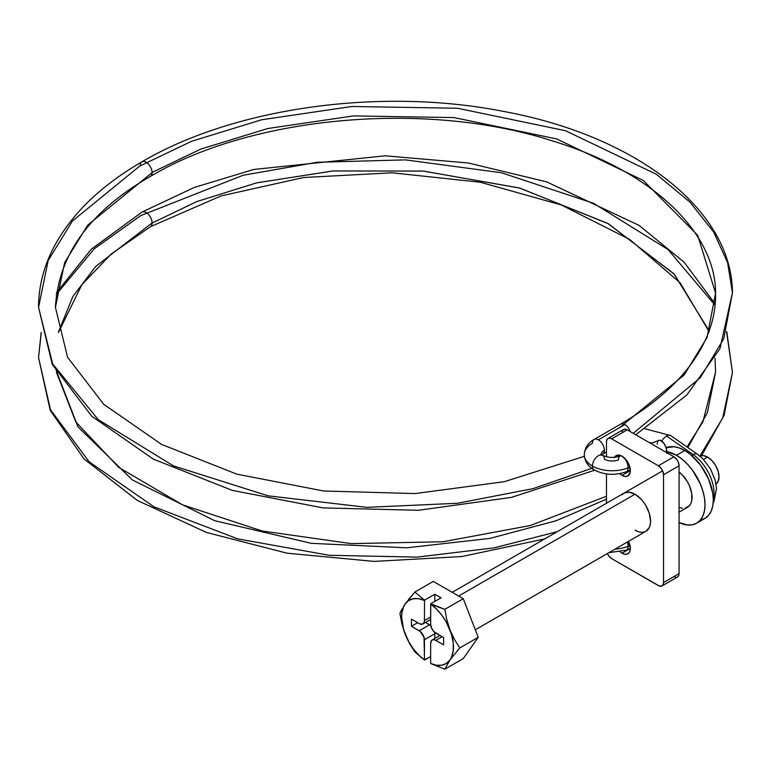 <?xml version="1.0" encoding="UTF-8"?>
<svg xmlns="http://www.w3.org/2000/svg" width="771" height="771" viewBox="0 0 771 771"><rect width="100%" height="100%" fill="white"/><g stroke="black" fill="none" stroke-linecap="round" stroke-linejoin="round"><path stroke-width="1.16" d="M716.028 484.034A16.133 9.319 -120 0 0 718.052 470.994A16.133 9.319 -120 0 0 707.605 457.107L703.489 459.477L707.605 457.107A16.133 9.319 -120 0 0 699.904 456.104L722.745 417.872L732.45 372.432L722.745 417.872L699.943 456.095M696.656 523.181L700.203 520.242L702.844 516.069L704.463 510.826L705.012 504.716L704.463 497.97L702.844 490.857L700.203 483.639L692.339 470.002L687.404 464.113L682.056 459.15L676.485 455.304L666.886 451.681A40.343 23.294 60 0 1 676.485 455.304A40.343 23.294 60 0 1 702.844 490.857A40.343 23.294 60 0 1 696.656 523.181A40.343 23.294 60 0 1 679.078 522.545L687.404 524.974L692.339 524.781L696.656 523.181L704.954 518.391A40.343 23.294 -120 0 0 711.141 486.067A40.343 23.294 -120 0 0 684.783 450.515L676.485 455.304L684.783 450.515A40.343 23.294 -120 0 0 666.125 447.768L673.873 446.717L679.222 447.932L684.783 450.515L690.353 454.36L700.637 465.212L708.501 478.849L712.761 493.18L713.31 499.926L712.761 506.036L711.141 511.269L708.501 515.442L704.954 518.391L700.637 519.991M622.062 494.751L623.99 493.141A22.002 12.702 60 0 1 634.996 494.23L458.658 596.041L634.996 494.23L640.952 499.039L643.64 502.249L646.002 505.843L649.375 513.621L650.551 521.186L650.252 524.511L649.375 527.374L646.002 531.258A22.002 12.702 60 0 1 634.996 530.169L638.031 531.576M679.078 512.156L687.491 507.299A22.002 12.702 -120 0 0 691.308 491.339A22.002 12.702 -120 0 0 679.078 472.025L682.441 475.081L687.491 481.894L689.428 485.73L691.751 493.546L691.751 500.562L690.864 503.415L689.428 505.699L685.13 508.176M441.022 597.843L430.758 603.76L430.652 624.192L431.519 628.018L433.851 631.574L443.614 637.665L443.614 644.855L434.825 639.891L432.955 639.708L431.519 640.528L430.652 643.351L430.652 663.503L436.473 665.248L441.831 665.209L446.419 663.407L449.994 659.909L451.498 657.268L453.242 650.724L453.242 642.908L451.498 634.35L446.419 622.351L441.831 615.239L436.473 609.032L430.652 604.04L430.652 624.192A7.334 4.231 60 0 0 435.837 633.174L443.614 637.665L443.614 644.855L435.837 640.364L442.062 636.769L435.837 640.364A7.334 4.231 60 0 0 432.165 639.997A7.334 4.231 60 0 0 430.652 643.351L430.652 663.503L444.828 669.228L449.994 659.909L459.795 647.929L478.222 637.289L463.255 658.588L444.828 669.228L463.255 658.588L478.222 637.289L459.795 647.929L454.398 639.352L449.994 629.965L446.833 619.845L444.828 609.341L463.255 598.701L478.222 637.289L463.255 598.701L444.828 609.341L430.758 603.76L441.022 597.843L434.796 594.248L434.796 601.428L434.796 594.248L424.532 600.175L434.796 594.248L441.022 597.843M405.787 603.038L399.908 613.35L401.922 623.874L405.074 633.984L409.488 643.38L414.885 651.938L424.532 660.063L424.031 637.241L420.253 631.478L411.454 626.283L411.454 619.103L419.241 623.594L422.123 624.24L424.031 622.66L424.426 620.597L430.652 617.002L424.426 620.597L424.532 600.175L414.885 592.051L433.312 581.411L463.255 598.701L433.312 581.411L414.885 592.051L408.688 599.279M401.913 609.061L399.908 613.35L401.922 623.874L405.074 633.984L408.659 641.597L413.246 648.71L418.595 654.916L424.426 659.909A36.671 21.174 60 0 1 405.074 633.984A36.671 21.174 60 0 1 405.074 604.04L404.505 604.869M424.532 660.063L430.652 656.526L424.426 659.909L424.426 639.757L434.796 633.772L434.796 638.475L434.796 633.772A7.334 4.231 -120 0 0 434.661 632.345L434.796 633.772L424.426 639.757A7.334 4.231 60 0 0 419.241 630.774L411.454 626.283L417.68 622.689L411.454 626.283L411.454 619.103L419.241 623.594A7.334 4.231 60 0 0 422.903 623.951A7.334 4.231 60 0 0 424.426 620.597L424.532 600.175L414.885 592.051L405.074 604.04A36.671 21.174 60 0 1 424.426 600.455L418.595 598.701L413.246 598.739L408.659 600.551L405.074 604.04L403.58 606.681L401.826 613.224L401.604 617.002L403.58 629.599L409.488 643.38L414.885 651.938L424.532 660.063M679.078 507.453L682.441 508.282M699.538 456.307L703.239 455.584L707.605 457.107L711.97 460.624L715.671 465.617L718.148 471.322L719.015 476.863L718.148 481.403L715.671 484.255M437.562 606.777L430.652 604.04A36.671 21.174 60 0 1 449.994 629.965L446.833 619.845L444.828 609.341L437.562 606.777M449.994 629.965A36.671 21.174 60 0 1 449.994 659.909L459.795 647.929L454.398 639.352L449.994 629.965M449.994 659.909A36.671 21.174 60 0 1 430.652 663.503L444.828 669.228L449.994 659.909M430.652 618.082L429.611 617.6M425.534 622.438L430.787 625.618A7.334 4.231 -120 0 0 429.611 624.789L419.241 630.774L429.611 624.789L425.534 622.438M622.033 553.221A11.738 6.775 60 0 1 620.25 551.969L622.033 553.221L629.608 548.846L622.033 553.221L625.204 554.33L627.893 553.8A11.738 6.775 60 0 1 622.033 553.221M622.033 475.37A11.738 6.775 60 0 1 619.682 473.625L622.033 475.37L630.331 470.58L622.033 475.37L625.204 476.468L627.893 475.948A11.738 6.775 60 0 1 622.033 475.37M614.545 457.328A11.738 6.775 60 0 1 616.164 455.622A11.738 6.775 60 0 1 622.033 456.201L626.64 460.48L629.695 466.542L630.167 472.353L627.893 475.948A11.738 6.775 60 0 0 629.695 466.542A11.738 6.775 60 0 0 622.033 456.201L617.417 455.16L614.362 457.695M607.346 553.462L608.772 555.939L611.654 558.609L659.35 586.027L662 585.921L663.127 584.63L663.523 582.568L679.078 573.585A7.334 4.231 -120 0 1 677.564 576.939L678.682 575.648L679.078 573.585L679.078 465.78L679.078 573.585L663.523 582.568L663.523 474.772L679.078 465.78L678.21 461.954L676.774 459.477L673.893 456.798L658.338 465.78L611.654 438.834L627.218 429.852L673.893 456.798L627.218 429.852L625.233 429.158L622.901 430.025M606.469 441.831L606.469 456.779L606.469 441.831A7.334 4.231 60 0 1 607.991 438.468L606.864 439.769L606.469 441.831M606.469 473.934L606.469 503.261L606.469 473.934M607.384 553.549A7.334 4.231 60 0 0 611.654 558.609L658.338 585.565A7.334 4.231 60 0 0 662 585.921A7.334 4.231 60 0 0 663.523 582.568L663.523 474.772L662.646 470.936L661.219 468.46L658.338 465.78L611.654 438.834L609.668 438.15L607.991 438.468A7.334 4.231 60 0 1 611.654 438.834L627.218 429.852A7.334 4.231 -120 0 0 623.546 429.486L607.991 438.468M623.99 493.141L629.04 492.158L634.996 494.23A22.002 12.702 60 0 1 649.375 513.621A22.002 12.702 60 0 1 646.002 531.258L475.322 629.791M628.49 541.358L630.331 548.432L629.695 551.737L627.893 553.8A11.738 6.775 60 0 0 628.49 541.358M673.893 576.583L675.878 577.267M622.428 430.787L622.13 431.741M673.893 456.798L658.338 465.78A7.334 4.231 60 0 1 663.523 474.772L679.078 465.78A7.334 4.231 -120 0 0 673.893 456.798M544.692 538.929L461.868 556.546L374.118 561.404L287.091 553.192L206.426 532.443L137.267 500.408L84.029 458.938L50.221 410.355L38.55 357.638L50.52 409.796L89.108 461.762L153.863 506.769L237.651 538.852L329.072 555.274L417.024 557.115L494.105 547.873L557.269 531.662L494.105 547.873L417.024 557.115L329.072 555.274L237.651 538.852L153.863 506.769L89.108 461.762L50.52 409.796L38.55 357.638L41.229 332.783M56.206 294.561L94.235 248.802L140.168 216.005A8.433 4.867 60 0 1 140.168 215.832L243.029 175.287L317.209 162.267L405.459 159.876L501.41 172.733L593.516 203.274L668.091 249.582L715.102 305.268M150.384 226.732A8.433 4.867 -120 0 0 152.089 223.07A8.433 4.867 -120 0 0 152.099 222.896L95.585 266.535L72.859 296.517L58.384 332.166L72.859 296.517L95.585 266.535L152.099 222.896A8.433 4.867 60 0 1 152.089 223.07A8.433 4.867 60 0 1 150.374 226.741M56.148 370.331L77.91 426.777L132.323 479.909L214.617 520.685L311.311 543.333L406.76 547.805L489.922 538.409L556.363 520.676L606.469 499.194M726.61 332.012L732.45 372.432L724.133 415.251L701.639 455.603M687.848 447.517L707.354 412.784L715.584 372.046L715.016 358.168M709.349 331.491L674.374 274.283L608.444 223.773L519.982 188.143L423.607 171.095L333.12 170.95L256.753 182.833L196.846 201.549L152.089 223.07L196.778 201.578L256.579 182.881L332.802 170.969L423.125 171.056L519.394 187.97L607.847 223.445L673.921 273.792L709.156 330.913M626.486 550.108A8.433 3.951 -112 0 0 628.124 546.292A27.872 16.095 180 0 1 615.065 549.116A27.872 16.095 0 0 0 628.124 546.292A8.433 3.951 -112 0 0 627.372 542.003A8.433 3.951 68 0 1 628.124 546.292L629.994 545.54L628.124 546.292A8.433 3.951 68 0 1 626.447 550.128L630.331 548.557M697.36 454.167A8.433 4.337 124.9 0 0 693.187 454.62A33.008 19.053 60 0 1 713.57 498.847M666.587 436.029A8.433 4.337 -55.1 0 1 670.818 435.615A8.433 4.337 124.9 0 0 666.587 436.029A8.433 4.337 124.9 0 0 661.759 441.051A8.433 4.337 -55.1 0 1 666.587 436.029L693.187 454.62L666.587 436.029M649.298 442.602A14.668 9.31 -174.5 0 1 652.468 442.959A14.668 9.31 5.5 0 0 649.298 442.602M594.72 470.204L511.346 497.411L418.451 510.286L323.049 507.896L232.389 490.414L153.294 459.111L91.672 416.138L52.235 364.326L38.55 307.34L52.698 363.941L98.254 419.675L173.552 465.915L268.057 495.811L366.89 507.347L457.444 503.28L532.896 488.66L591.82 468.363L532.896 488.66L457.444 503.28L366.89 507.347L268.057 495.811L173.552 465.915L98.254 419.675L52.698 363.941L38.55 307.34L48.216 260.386L72.426 221.017L140.168 165.698A8.433 4.867 60 0 1 141.864 161.862A8.433 4.867 60 0 1 148.311 163.992A8.433 4.867 60 0 1 152.089 172.415A8.433 4.867 60 0 1 152.099 172.588L87.643 225.209L64.61 262.67L55.416 307.34L64.61 262.67L87.643 225.209L152.099 172.588A8.433 4.867 60 0 1 150.393 176.424A8.433 4.867 -120 0 0 152.099 172.588A8.433 4.867 -120 0 0 152.089 172.415L201 149.015L267.73 128.526L353.494 115.91L453.994 117.578L556.749 138.953L643.236 180.404L697.688 235.28L715.584 293.115L697.688 235.28L643.236 180.404L556.749 138.953L453.994 117.578L353.494 115.91L267.73 128.526L201 149.015L152.089 172.415A8.433 4.867 -120 0 0 148.321 164.001A8.433 4.867 -120 0 0 141.883 161.862M140.168 165.881L191.574 141.286L261.716 119.756L351.855 106.485L457.492 108.248L565.5 130.713L656.4 174.285L689.852 202.021L713.638 231.965L727.612 262.641L732.45 292.749L723.757 338.768L700.261 377.761L633.213 433.312L700.261 377.761L723.757 338.768L732.45 292.749L719.883 348.868L686.845 394.935L635.757 434.786M618.882 428.184L684.041 375.12L707.036 337.582L715.584 293.115C715.922 308.593 712.635 324.003 705.706 339.336C691.115 371.188 662.752 399.455 620.626 424.146A8.433 4.867 -120 0 1 624.847 424.561L598.392 439.836A8.433 4.867 -120 0 0 594.142 439.441A8.433 4.867 60 0 1 598.392 439.836A8.433 4.867 60 0 1 604.358 450.168A8.433 4.867 -120 0 0 598.392 439.836L624.847 424.561A8.433 4.867 60 0 1 630.225 431.587A8.433 4.867 -120 0 0 624.847 424.561A8.433 4.867 60 0 0 620.578 424.175M626.486 471.65A8.433 3.951 -112 0 0 628.124 467.843A27.872 16.095 180 0 1 592.427 466.041A8.433 4.867 120 0 0 594.142 469.876A8.433 4.867 -60 0 1 592.427 466.041A27.872 16.095 180 0 1 584.264 454.659A27.872 16.095 0 0 0 592.427 466.041A8.433 4.867 -60 0 1 596.128 457.521A8.433 4.867 -60 0 1 602.643 455.304A8.433 4.867 120 0 0 596.128 457.521A8.433 4.867 120 0 0 592.427 466.041A27.872 16.095 0 0 0 628.124 467.843A8.433 3.951 -112 0 0 623.912 457.54A8.433 3.951 68 0 1 628.124 467.843L629.859 467.139L628.124 467.843A8.433 3.951 68 0 1 626.447 471.669L630.321 470.108M602.643 455.304A8.433 4.867 -60 0 1 604.358 459.15A11.006 6.351 0 0 0 618.448 459.863A8.433 3.951 68 0 1 620.125 456.027A8.433 3.951 68 0 1 621.792 456.066A8.433 3.951 -112 0 0 620.077 456.046M601.158 454.196A11.006 6.351 180 0 1 604.358 450.168A8.433 4.867 60 0 1 602.614 454.032A8.433 4.867 -120 0 0 604.358 450.168A11.006 6.351 0 0 0 601.158 454.196M691.809 455.574A8.433 4.337 -55.1 0 1 693.187 454.62A8.433 4.337 -55.1 0 1 697.398 454.186L703.085 459.053L710.573 469.096L715.131 480.034L716.519 488.371L714.042 501.343L713.194 502.837M584.264 454.659A27.872 16.095 180 0 1 592.427 443.277A8.433 4.867 60 0 1 594.171 439.422C588.042 442.833 584.736 447.912 584.264 454.659C584.736 461.415 588.042 466.494 594.171 469.896C604.425 475.109 615.181 475.697 626.447 471.669M666.886 452.75A8.433 3.951 -112 0 0 666.905 452.163L666.289 452.413L666.905 452.163A8.433 3.951 -112 0 0 664.082 443.576A8.433 3.951 -112 0 0 658.906 440.357L650.965 443.566M713.31 499.936A33.008 19.053 -120 0 0 693.187 454.62M657.229 444.183L657.316 442.92M657.596 441.85L658.646 440.482L660.207 440.289L663.918 443.335L666.086 447.662L666.809 453.435M141.883 212.16A8.433 4.867 60 0 1 148.398 214.386A8.433 4.867 60 0 1 152.099 222.896A8.433 4.867 -120 0 0 148.389 214.377A8.433 4.867 -120 0 0 141.874 212.17M452.211 592.321L662.607 470.85M430.652 619.479L422.903 623.951M439.913 635.526L432.165 639.997M677.564 576.939L662 585.921M708.973 331.414L680.08 282.774L629.714 239.444L561.413 204.999L480.217 182.207L392.111 172.81L303.514 177.523L220.901 195.979L150.345 226.751L111.188 254.045L81.813 284.769L58.461 332.484M697.398 454.186L670.799 435.605L645.163 428.821M715.584 293.115C715.633 232.534 652.295 171.201 552.383 140.9C426.691 100.23 251.76 115.852 150.345 176.453C90.043 211.023 58.403 254.652 55.416 307.34L67.569 357.272L103.68 404.264L161.582 444.404L236.832 474.146L323.569 490.982L415.068 493.575L504.301 481.702L584.36 456.316M601.129 454.659L601.004 453.994L602.614 455.285C607.818 457.829 613.658 458.07 620.125 456.027L620.992 455.68M601.004 455.324L606.469 451.796M594.171 439.422L620.626 424.146M732.45 292.749C731.949 209.24 635.121 135.417 502.952 111.303C380.479 87.2 234.047 107.545 141.912 161.843C100.365 185.917 70.865 214.637 53.401 248.002C43.552 267.248 38.598 287.024 38.55 307.34M608.945 552.653L626.447 550.128M732.45 372.432L726.754 331.549M715.218 304.005L684.07 262.14L639.082 225.411L546.658 181.86L468.315 162.989L385.153 155.8L253.736 169.466L194.244 187.459L141.912 212.141L91.229 249.255L56.447 292.672M715.584 372.046L702.892 421.882L687.019 446.939M38.55 357.638L41.171 332.484M606.469 496.235L530.381 525.514L443.046 541.753L351.258 543.622L262.111 530.978L182.534 504.841L118.753 467.38L75.751 421.872L56.456 372.306"/></g></svg>
